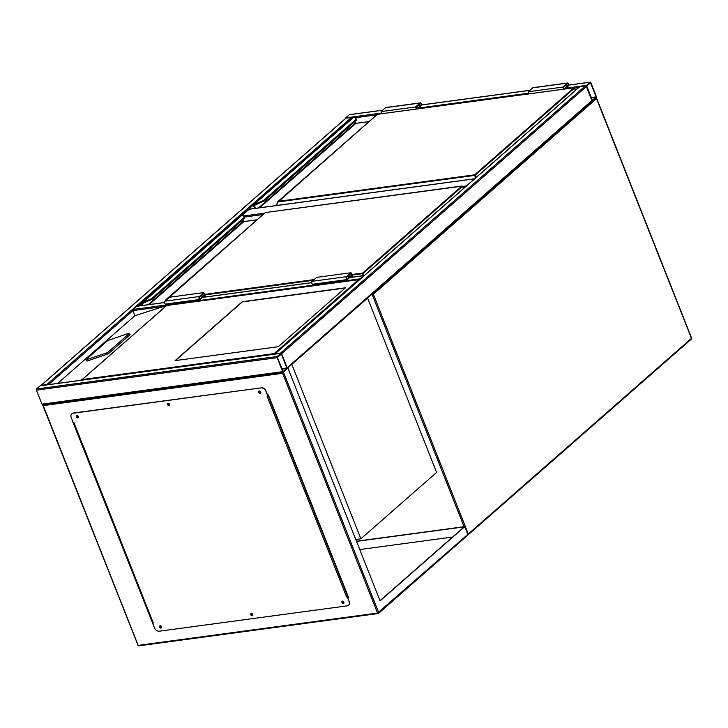 <?xml version="1.0" encoding="UTF-8"?>
<svg xmlns="http://www.w3.org/2000/svg" width="728" height="728" viewBox="0 0 728 728"><rect width="100%" height="100%" fill="white"/><g stroke="black" fill="none" stroke-linecap="round" stroke-linejoin="round"><path stroke-width="1.09" d="M474.52 178.851L249.122 209.264L242.269 215.279M281.463 353.453A0.874 0.646 -131.2 0 0 280.626 353.044L275.12 353.79A0.874 0.646 -131.2 0 0 274.711 354.108M287.06 368.495A0.874 0.646 -131.2 0 0 287.169 367.74L281.618 353.726A0.874 0.537 82.3 0 0 280.862 353.344L277.277 356.483A0.874 0.537 82.3 0 0 277.141 357.657L282.691 371.671A0.874 0.537 82.3 0 0 283.447 372.054L287.032 368.914A0.874 0.537 82.3 0 0 287.169 367.74L281.618 353.726L586.349 86.559L591.9 100.573A0.874 0.646 48.8 0 1 591.518 101.438M280.626 353.044L585.358 85.877A0.874 0.646 48.8 0 1 586.349 86.559L591.9 100.573A0.874 0.537 82.3 0 0 592.656 100.955L596.241 97.816A0.874 0.537 82.3 0 0 596.378 96.642L590.836 82.628A0.874 0.537 82.3 0 0 590.071 82.246L586.495 85.385A0.874 0.537 82.3 0 0 586.349 86.559M585.358 85.877L579.852 86.614A0.874 0.646 48.8 0 0 579.433 86.987M42.706 404.541L43.252 405.614L42.706 404.541A0.874 0.537 -97.7 0 1 41.951 404.149L36.4 390.144A0.874 0.537 -97.7 0 1 36.536 388.97L40.122 385.831A0.874 0.537 -97.7 0 1 40.522 385.776M281.345 353.972L277.423 357.412L283.183 371.608L286.887 367.986L281.345 353.972L280.808 354.045M47.375 384.784A0.874 0.646 -131.2 0 0 46.765 384.602L41.259 385.339A0.874 0.646 -131.2 0 0 40.85 385.667M345.563 118.546A0.874 0.646 48.8 0 1 345.991 118.173L41.259 385.339M352.416 117.963A0.874 0.646 48.8 0 0 351.497 117.426L345.991 118.173M345.518 118.473A0.874 0.537 -97.7 0 1 345.755 117.872L349.34 114.724A0.874 0.537 -97.7 0 1 349.731 114.678M586.686 85.877L592.465 100.473L596.096 96.888L590.554 82.874L586.686 85.877M364.082 275.675A0.874 0.537 82.3 0 0 363.609 275.694L360.023 278.833A0.874 0.537 82.3 0 0 359.796 279.434M57.694 383.392L134.907 315.697L132.906 310.638A0.874 0.537 -97.7 0 1 133.042 309.464L360.023 278.833M137.028 306.27A0.874 0.537 -97.7 0 0 136.627 306.315L133.042 309.464M278.242 346.719L345.463 287.778L242.287 301.701L175.066 360.633L278.242 346.719M130.03 334.725L129.074 333.206L107.78 340.531L86.05 359.587L87.005 361.106L108.299 353.781L130.03 334.725L129.357 333.479L107.626 352.534L108.299 353.781M274.747 354.654L274.192 353.581L358.44 279.716L166.393 305.56L358.895 279.588L359.887 280.007M80.198 380.353L82.173 379.543L166.557 305.569L134.907 315.697M107.626 352.534L85.84 359.896M82.173 379.543L274.192 353.581M345.181 288.024L242.36 301.892L175.421 360.588M77.905 417.199A0.719 0.528 48.8 0 1 77.395 415.916A0.719 0.528 48.8 0 1 77.905 417.199M77.305 415.934A0.719 0.528 -131.2 0 0 78.224 416.98M169.042 404.904A0.719 0.528 48.8 0 1 168.532 403.612A0.719 0.528 48.8 0 1 169.042 404.904M168.441 403.64A0.719 0.528 -131.2 0 0 169.36 404.686M260.178 392.601A0.719 0.528 48.8 0 1 259.669 391.318A0.719 0.528 48.8 0 1 260.178 392.601M259.577 391.346A0.719 0.528 -131.2 0 0 260.497 392.383M343.398 602.775A0.719 0.528 48.8 0 1 342.888 601.492A0.719 0.528 48.8 0 1 343.398 602.775M342.797 601.51A0.719 0.528 -131.2 0 0 343.707 602.557M252.261 615.069A0.719 0.528 48.8 0 1 251.751 613.786A0.719 0.528 48.8 0 1 252.261 615.069M251.661 613.813A0.719 0.528 -131.2 0 0 252.571 614.851M161.116 627.372A0.719 0.528 48.8 0 1 160.615 626.089A0.719 0.528 48.8 0 1 161.116 627.372M160.524 626.107A0.719 0.528 -131.2 0 0 161.434 627.154M380.08 600.873L464.773 526.617L467.858 534.398L467.494 535.371L378.569 613.34A0.874 0.646 48.8 0 1 378.296 613.458A0.874 0.537 82.3 0 1 378.105 613.549A0.874 0.874 0 0 0 378.569 613.34A0.874 0.646 48.8 0 0 378.678 612.585L283.447 372.054L287.924 368.131L380.08 600.873M356.465 541.232L464.773 526.617M356.52 541.386L464.209 526.863L379.998 600.682M287.251 368.468L287.924 368.131M267.658 395.022L268.35 394.922L348.475 597.315L347.793 597.406M152.844 623.714L72.718 421.321M359.759 549.558L452.598 537.037M72.6 421.339L152.789 623.55M347.729 597.251L348.412 597.16M282.619 373.318L377.541 613.076L138.174 645.372L43.252 405.614L282.619 373.318L283.447 372.054M161.607 627.8A1.319 0.965 48.8 0 1 159.896 625.853M161.106 628.091A1.319 0.965 48.8 0 1 160.178 625.752A1.319 0.965 48.8 0 1 161.106 628.091M252.743 615.506A1.319 0.965 48.8 0 1 251.033 613.549M252.243 615.797A1.319 0.965 48.8 0 1 251.315 613.458A1.319 0.965 48.8 0 1 252.243 615.797M343.889 603.212A1.319 0.965 48.8 0 1 342.169 601.255M343.379 603.494A1.319 0.965 48.8 0 1 342.451 601.164A1.319 0.965 48.8 0 1 343.379 603.494M260.669 393.038A1.319 0.965 48.8 0 1 258.959 391.082M260.169 393.329A1.319 0.965 48.8 0 1 259.241 390.991A1.319 0.965 48.8 0 1 260.169 393.329M169.533 405.332A1.319 0.965 48.8 0 1 167.822 403.376M169.023 405.623A1.319 0.965 48.8 0 1 168.104 403.285A1.319 0.965 48.8 0 1 169.023 405.623M78.397 417.635A1.319 0.965 48.8 0 1 76.686 415.679M77.887 417.918A1.319 0.965 48.8 0 1 76.968 415.588A1.319 0.965 48.8 0 1 77.887 417.918M265.893 391.318L267.968 395.795L267.058 396.087L346.574 596.915L347.256 596.824L349.103 601.492A4.386 3.212 48.8 0 1 348.557 605.259A4.386 3.212 48.8 0 1 347.211 605.851L159.432 631.185A4.386 3.212 48.8 0 1 154.454 627.764L152.598 623.086L153.29 622.995L73.774 422.167L73.091 422.258L71.235 417.59A4.386 3.212 48.8 0 1 71.79 413.822A4.386 3.212 48.8 0 1 73.137 413.231L260.915 387.897A4.386 3.212 48.8 0 1 265.893 391.318L267.74 395.996M346.574 596.915L347.256 596.824M152.598 623.086L153.29 622.995M347.484 596.632L349.103 601.492M348.666 605.15A4.386 3.212 -131.2 0 0 348.785 605.059A4.386 3.212 -131.2 0 0 349.331 601.301M73.137 413.231L73.364 413.031A4.386 3.212 -131.2 0 0 72.008 413.631A4.386 3.212 -131.2 0 0 71.899 413.731M73.364 413.031L260.915 387.897M266.12 391.127A4.386 3.212 -131.2 0 0 261.134 387.696M347.392 596.641L348.02 596.159M268.505 395.322L267.95 395.768M268.432 395.14L267.895 395.604M291.837 364.437L360.879 538.802L436.609 472.408L367.576 298.043L291.655 364.464M355.774 539.494L360.879 538.802M142.087 305.514L141.632 304.086A1.756 1.283 48.8 0 1 141.851 302.584A1.756 1.283 48.8 0 1 141.915 302.529L142.406 302.329A3.949 1.174 -21.6 0 0 144.781 301.583L151.469 298.717L151.997 299.072L145.018 302.075A4.386 1.301 158.4 0 1 142.379 302.903L141.96 303.066A1.319 0.965 -131.2 0 0 141.751 304.231L142.251 305.496M152.025 299.335L244.59 218.173L244.271 217.353L151.469 298.717L151.706 299.217M151.743 299.226L145.118 302.393A3.949 1.174 158.4 0 1 142.733 303.148L142.479 303.257A0.837 0.61 -131.2 0 0 142.351 303.986L143.489 302.985M244.808 217.991L242.861 215.588A3.949 1.174 -21.6 0 0 241.632 215.333L241.214 215.479A1.756 1.283 -131.2 0 0 241.114 215.552L141.851 302.584L141.751 304.231M142.288 305.496L141.787 304.231A1.274 0.928 48.8 0 1 141.978 303.112L142.397 302.948A4.386 1.301 -21.6 0 0 145.027 302.12L144.781 301.583M241.905 215.315L142.379 302.903M243.416 215.806L244.726 218.118L151.934 299.472L145.027 302.12L151.724 299.254M166.102 300.145L165.984 299.627L265.238 212.603L166.075 299.581M141.915 302.529L142.397 302.948M142.733 303.148L145.118 302.411M347.265 279.552L312.876 284.193A1.538 0.937 82.3 0 1 311.793 283.083A1.538 0.937 82.3 0 1 312.13 281.308L316.607 277.377L351.005 272.736L346.519 276.667A1.538 0.937 82.3 0 0 346.182 278.442A1.538 0.937 82.3 0 0 347.265 279.552A1.538 0.937 82.3 0 0 347.602 279.397L350.514 276.84L350.723 277.368M352.725 277.095L351.005 272.736M352.297 277.159L350.896 273.619L346.746 277.25A0.874 0.537 82.3 0 0 347.365 278.806L350.614 275.957L351.151 277.313M347.793 276.34L350.614 275.957M205.105 297.015L203.703 293.484L199.554 297.115A0.874 0.537 82.3 0 0 200.173 298.671L203.421 295.823L200.591 296.205M203.421 295.823L203.958 297.17M205.533 296.96L203.804 292.601L169.415 297.242L164.938 301.174A1.538 0.937 82.3 0 0 164.601 302.948A1.538 0.937 82.3 0 0 165.675 304.058L200.073 299.417A1.538 0.937 82.3 0 0 200.4 299.254L203.312 296.706L203.522 297.224M203.804 292.601L199.326 296.533A1.538 0.937 82.3 0 0 198.99 298.307A1.538 0.937 82.3 0 0 200.073 299.417M264.055 201.11L356.629 119.947L356.301 119.137L263.5 200.5L263.845 201.328L257.048 203.849A4.386 1.301 158.4 0 1 254.418 204.677L253.999 204.841A1.319 0.965 -131.2 0 0 253.781 206.006A1.274 0.928 48.8 0 1 254.008 204.887L254.427 204.723A4.386 1.301 -21.6 0 0 257.066 203.895L256.811 203.358L263.5 200.5L263.736 200.992M257.157 204.168L264.036 200.846L257.13 204.177A3.949 1.174 158.4 0 1 254.764 204.923L254.5 205.041A0.837 0.61 -131.2 0 0 254.391 205.76L255.528 204.759M356.838 119.765L354.891 117.363A3.949 1.174 -21.6 0 0 353.671 117.108L353.244 117.254M254.582 208.463L253.663 205.86A1.756 1.283 48.8 0 1 253.881 204.359A1.756 1.283 48.8 0 1 253.945 204.304L254.436 204.104L254.418 204.677M353.935 117.099L254.436 204.104A3.949 1.174 -21.6 0 0 256.811 203.358M355.446 117.581L356.766 119.892L263.973 201.247L254.427 204.723M475.602 177.896L474.62 175.412L278.078 201.929L377.277 114.378L278.105 201.356M253.945 204.304L254.764 204.923M416.798 108.973L416.116 107.243L420.265 103.613A0.874 0.537 -97.7 0 1 420.875 105.169L417.626 108.017L417.945 108.818M417.626 108.017L416.48 108.172M381.982 113.668L381.154 111.593L385.64 107.671A1.538 0.937 -97.7 0 1 385.976 107.507L420.365 102.866A1.538 0.937 -97.7 0 1 421.439 103.977A1.538 0.937 -97.7 0 1 421.112 105.751L418.373 108.763M416.371 109.027L415.551 106.961L381.154 111.593M415.551 106.961L420.029 103.03A1.538 0.937 -97.7 0 1 420.365 102.866M529.174 93.812L528.355 91.737L562.744 87.096L567.221 83.165A1.538 0.937 -97.7 0 1 567.558 83.01A1.538 0.937 -97.7 0 1 568.641 84.111A1.538 0.937 -97.7 0 1 568.304 85.895L565.574 88.898M528.355 91.737L532.832 87.806A1.538 0.937 -97.7 0 1 533.169 87.651L567.558 83.01M563.563 89.171L562.744 87.096M563.991 89.107L563.308 87.387L567.458 83.747A0.874 0.537 -97.7 0 1 568.077 85.312L564.819 88.161L565.137 88.953M563.681 88.316L564.819 88.161M464.082 526.708L372.245 294.74L370.989 294.913M596.023 98.007A0.874 0.646 -131.2 0 1 596.55 98.589L373.382 294.258L468.304 534.006L691.473 338.347L596.369 98.289M691.09 339.212A0.874 0.646 -131.2 0 0 691.473 338.347L691.345 338.038M596.177 97.871A0.874 0.874 0 0 1 596.678 98.362L691.6 338.111A0.874 0.874 0 0 1 691.363 339.093L468.195 534.761A0.874 0.874 0 0 1 467.822 534.953A0.874 0.537 82.3 0 0 467.922 534.88A0.874 0.646 -131.2 0 0 468.304 534.006L467.813 534.297M372.208 293.839A0.874 0.537 -97.7 0 0 372.245 294.74L373.382 294.258A0.874 0.646 -131.2 0 0 372.518 293.566M464.901 187.287L462.99 187.542M263.054 214.523L244.417 217.035M243.58 215.998L264.61 213.158M462.553 186.45L466.448 185.922M275.12 353.79L579.852 86.614M287.169 367.74L591.9 100.573M36.536 388.97L277.277 356.483M36.4 390.144L277.141 357.657M40.122 385.831L280.862 353.344M41.951 404.149L282.691 371.671M282.036 369.078L286.832 368.423M281.873 368.659L286.887 367.986M351.497 117.426L46.765 384.602M253.544 204.859L241.651 215.297M141.514 303.085L138.129 306.051M162.708 306.615L132.906 310.638L48.503 384.63M590.071 82.246L568.677 85.13M529.92 90.363L421.485 104.996M382.728 110.219L349.34 114.724M586.495 85.385L565.674 88.197M528.91 93.157L418.482 108.053M381.718 113.022L345.755 117.872M578.587 87.606L574.565 88.152M376.749 114.842L355.564 117.699M590.554 82.874L590.026 82.947M596.096 96.888L591.081 97.561M596.05 97.325L591.245 97.971M136.627 306.315L164.528 302.557M202.484 297.434L311.73 282.691M349.677 277.577L363.609 275.694M166.594 305.605L82.346 379.47M86.332 359.86L87.005 361.106M105.997 353.435L106.67 354.682M467.858 534.398L377.541 613.076A0.874 0.537 82.3 0 0 378.105 613.549L138.739 645.845A0.874 0.537 -97.7 0 1 138.174 645.372L137.81 645.299A0.874 0.874 0 0 0 138.739 645.845A0.874 0.537 -97.7 0 0 138.93 645.754M137.938 645.072L42.652 404.95M268.186 395.604L347.702 596.432M463.327 188.661L462.416 186.368L363.154 273.391L364.055 275.657M351.706 274.529L362.653 273.055L461.916 186.022L265.374 212.54L166.876 299.472M204.513 294.394L314.068 279.607M165.502 300.673L165.847 299.863M257.002 219.82L243.816 221.603L149.195 304.559M141.787 304.231L142.351 303.986L142.916 305.405M148.148 304.704L243.316 221.257L242.761 219.847M142.197 305.505L141.696 304.24M363.39 275.657L362.589 273.637L351.924 275.075M313.295 280.289L204.732 294.94M165.465 300.7L165.984 299.627L166.02 300.218M241.114 215.552L242.861 215.588M463.408 188.588L462.326 186.213M265.574 212.521L462.271 186.15M363.154 273.391L362.653 273.055L362.589 273.637L363.154 273.391M243.252 221.103L244.016 221.576M312.13 281.308L346.519 276.667M199.326 296.533L164.938 301.174M575.357 90.436L574.447 88.143L475.184 175.166L476.094 177.468M575.439 90.372L574.046 87.751L377.504 114.278L278.151 201.347L474.692 174.829L573.955 87.797L377.605 114.296M276.185 205.551L277.887 201.647M369.041 121.603L355.846 123.378L259.568 207.789M254.782 208.436L253.817 206.006L254.391 205.76L255.41 208.354M258.522 207.926L355.346 123.032L354.791 121.622M353.207 117.281A1.756 1.283 -131.2 0 0 353.144 117.326L253.881 204.359L253.599 205.978L254.745 208.436M254.691 208.445L253.726 206.015M276.158 205.551L278.151 201.347L276.522 205.505M353.144 117.326L354.891 117.363M475.184 175.166L474.692 174.829L474.62 175.412L475.184 175.166M355.291 122.877L356.047 123.351M420.875 105.169L418.054 105.551M420.029 103.03L385.64 107.671M532.832 87.806L567.221 83.165M565.246 85.686L568.077 85.312M474.601 178.779L249.313 209.173M274.856 353.908L579.579 86.732M287.26 368.313L591.791 101.319M40.313 385.74L281.054 353.253M42.515 404.632L283.256 372.144M345.718 118.291L40.995 385.458M590.262 82.155L568.695 85.067M530.011 90.281L421.494 104.923M382.81 110.146L349.531 114.633M592.465 101.046L591.928 101.119M136.819 306.233L164.528 302.493M202.566 297.361L311.721 282.628M349.759 277.495L363.8 275.603M73.455 422.213L152.926 622.922M257.048 219.783L243.907 221.558L242.843 219.774M369.087 121.558L355.947 123.332L354.873 121.549"/></g></svg>
